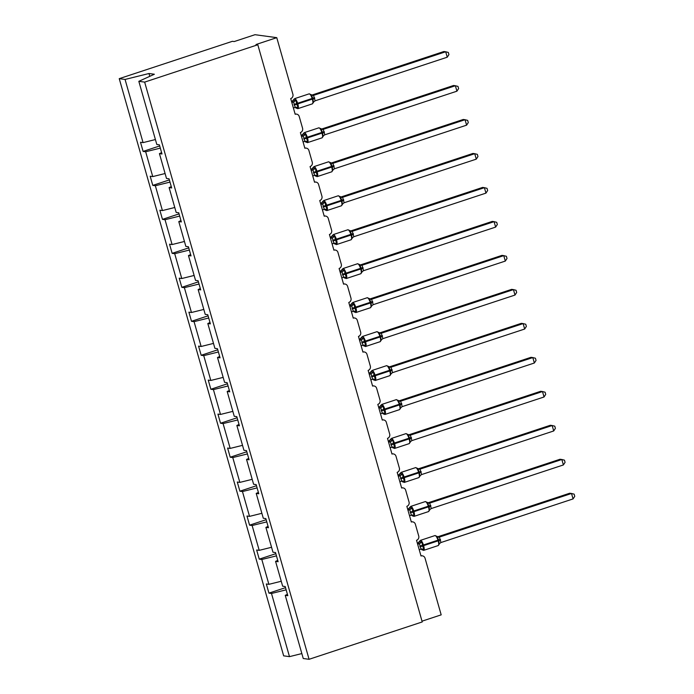 <?xml version="1.0" encoding="UTF-8"?>
<svg xmlns="http://www.w3.org/2000/svg" width="694" height="694" viewBox="0 0 694 694"><rect width="100%" height="100%" fill="white"/><g stroke="black" fill="none" stroke-linecap="round" stroke-linejoin="round"><path stroke-width="1.04" d="M155.413 139.546L143.059 142.617L125.067 79.446L119.238 78.656L232.403 41.31L234.216 41.553L254.984 34.7L276.767 37.658L255.999 44.511L257.812 44.763L144.656 82.109L138.826 81.319L156.818 144.482L159.377 144.829L161.988 153.981L159.429 153.634L166.499 178.462L169.058 178.809L171.661 187.953L169.102 187.606L171.279 186.617M119.238 78.656L283.655 655.847L289.485 656.637L271.493 593.474L268.934 593.127L285.52 587.653M276.767 37.658L292.894 94.289A3.427 3.244 -82.3 0 1 290.708 98.583L295.176 114.267A3.427 3.244 97.7 0 1 299.227 116.505L302.575 128.269A3.427 3.244 -82.3 0 1 300.389 132.563L304.857 148.247A3.427 3.244 97.7 0 1 308.899 150.485L312.257 162.249A3.427 3.244 -82.3 0 1 310.071 166.543L314.538 182.227A3.427 3.244 97.7 0 1 318.581 184.465L321.929 196.22A3.427 3.244 -82.3 0 1 319.752 200.523L324.219 216.198A3.427 3.244 97.7 0 1 328.262 218.437L331.611 230.2A3.427 3.244 -82.3 0 1 329.424 234.494L333.892 250.178A3.427 3.244 97.7 0 1 337.943 252.416L341.292 264.18A3.427 3.244 -82.3 0 1 339.106 268.474L343.573 284.158A3.427 3.244 97.7 0 1 347.616 286.396L350.973 298.16A3.427 3.244 -82.3 0 1 348.787 302.454L353.255 318.138A3.427 3.244 97.7 0 1 357.297 320.376L360.646 332.131A3.427 3.244 -82.3 0 1 358.468 336.434L362.927 352.11A3.427 3.244 97.7 0 1 366.979 354.348L370.327 366.111A3.427 3.244 -82.3 0 1 368.141 370.405L372.609 386.09A3.427 3.244 97.7 0 1 376.651 388.328L380.008 400.091A3.427 3.244 -82.3 0 1 377.822 404.385L382.29 420.07A3.427 3.244 97.7 0 1 386.332 422.308L389.681 434.071A3.427 3.244 -82.3 0 1 387.504 438.365L391.971 454.05A3.427 3.244 97.7 0 1 396.014 456.288L399.362 468.051A3.427 3.244 -82.3 0 1 397.176 472.345L401.644 488.021A3.427 3.244 97.7 0 1 405.695 490.268L409.044 502.022A3.427 3.244 -82.3 0 1 406.858 506.316L411.325 522.001A3.427 3.244 97.7 0 1 415.368 524.239L418.725 536.002A3.427 3.244 -82.3 0 1 416.539 540.296L421.006 555.981A3.427 3.244 97.7 0 1 422.394 555.851L420.911 555.651M268.934 593.127L266.331 583.975L268.89 584.331L281.235 581.26M287.429 594.35L285.251 595.348L287.81 595.695L285.208 586.543L282.649 586.196L275.57 561.368L277.747 560.37M275.839 553.673L259.252 559.147L256.65 550.004L259.209 550.351L271.562 547.28M275.57 561.368L278.129 561.715L275.527 552.563L272.968 552.216L265.897 527.388L268.075 526.399M266.166 519.693L249.571 525.167L246.969 516.024L249.528 516.371L261.881 513.3M265.897 527.388L268.457 527.735L265.845 518.591L263.286 518.245L256.216 493.408L258.394 492.419M256.485 485.722L239.898 491.196L237.287 482.044L239.846 482.391L252.2 479.328M256.216 493.408L258.775 493.755L256.173 484.612L253.605 484.265L246.535 459.428L248.712 458.439M246.804 451.742L230.217 457.216L227.615 448.064L230.174 448.411L242.527 445.348M246.535 459.428L249.094 459.784L246.491 450.632L243.932 450.285L236.854 425.457L239.031 424.459M237.122 417.762L220.536 423.236L217.933 414.092L220.492 414.439L232.846 411.369M236.854 425.457L239.413 425.804L236.81 416.652L234.251 416.305L227.181 391.477L229.358 390.488M227.45 383.782L210.863 389.256L208.252 380.112L210.811 380.459L223.164 377.389M227.181 391.477L229.74 391.824L227.129 382.68L224.57 382.325L217.5 357.497L219.677 356.508M217.769 349.802L201.182 355.285L198.571 346.132L201.139 346.479L213.483 343.409M217.5 357.497L220.059 357.844L217.456 348.7L214.897 348.353L207.818 323.517L209.996 322.528M208.087 315.831L191.501 321.305L188.898 312.153L191.457 312.5L203.81 309.437M207.818 323.517L210.377 323.872L207.775 314.72L205.216 314.373L198.146 289.545L200.323 288.548M198.415 281.851L181.819 287.325L179.217 278.181L181.776 278.528L194.129 275.457M198.146 289.545L200.705 289.892L198.094 280.74L195.535 280.393L188.464 255.566L190.642 254.568M188.733 247.871L172.147 253.345L169.536 244.201L172.095 244.548L184.448 241.477M188.464 255.566L191.024 255.913L188.412 246.76L185.853 246.413L178.783 221.586L180.96 220.597M179.052 213.891L162.465 219.373L159.863 210.221L162.422 210.568L174.775 207.497M178.783 221.586L181.342 221.933L178.74 212.789L176.181 212.442L169.102 187.606M169.371 179.92L152.784 185.393L150.182 176.241L152.741 176.588L165.094 173.526M143.059 142.617L140.5 142.261L143.111 151.413L145.671 151.76L160.314 148.126M422.013 621.173L441.184 614.849L425.049 558.219A3.427 3.244 97.7 0 0 422.394 555.851M271.493 593.474L286.145 589.839M268.89 584.331L261.812 559.494L259.252 559.147M261.812 559.494L276.464 555.859M259.209 550.351L252.13 525.523L249.571 525.167M252.13 525.523L266.782 521.879M249.528 516.371L242.458 491.543L239.898 491.196M242.458 491.543L257.11 487.899M239.846 482.391L232.776 457.563L230.217 457.216M232.776 457.563L247.428 453.928M230.174 448.411L223.095 423.583L220.536 423.236M223.095 423.583L237.747 419.948M220.492 414.439L213.422 389.603L210.863 389.256M213.422 389.603L228.066 385.968M210.811 380.459L203.741 355.632L201.182 355.285M203.741 355.632L218.393 351.988M201.139 346.479L194.06 321.652L191.501 321.305M194.06 321.652L208.712 318.008M191.457 312.5L184.378 287.672L181.819 287.325M184.378 287.672L199.031 284.037M181.776 278.528L174.706 253.692L172.147 253.345M174.706 253.692L189.358 250.057M172.095 244.548L165.025 219.72L162.465 219.373M165.025 219.72L179.677 216.077M162.422 210.568L155.343 185.74L152.784 185.393M155.343 185.74L169.995 182.097M152.741 176.588L145.671 151.76M144.656 82.109L309.073 659.3L303.243 658.511L285.251 595.348M161.607 152.637L159.429 153.634M159.698 145.94L143.111 151.413M149.791 76.323L148.984 73.512L154.363 74.241L138.826 81.319M125.067 79.446L148.984 73.512M289.485 656.637L301.838 653.575M309.073 659.3L422.23 621.945L257.812 44.763M293.883 100.057L296.147 100.361L296.546 103.822L298.151 107.388L296.468 108.273L295.8 107.83L296.468 108.273M312.179 103.866A4.91 1.431 -108.3 0 0 312.387 103.848L314.009 101.602L313.089 102.46L313.133 99.06L311.172 94.679L309.116 93.864L294.586 98.661A4.91 1.431 71.7 0 1 294.794 98.643A4.91 1.431 71.7 0 1 297.691 103.536L297.873 104.195A4.91 1.431 71.7 0 1 297.856 108.646A4.91 1.431 71.7 0 1 297.648 108.663M447.248 57.203L448.931 54.609L448.315 52.432L445.695 51.764L447.248 57.203L315.119 100.821L313.567 95.373L445.695 51.764L443.882 51.512L311.849 95.095L313.662 95.338A2.516 2.49 167.6 0 1 311.172 94.679M291.836 102.547L293.579 101.966L291.758 101.723L294.586 98.661M293.389 107.986L295.219 107.388L293.579 101.966A2.516 2.047 85.1 0 0 294.898 100.049M298.151 107.388L295.696 107.292M293.666 101.94L296.147 100.361M314.009 101.602L315.119 100.821M311.094 95.434L313.567 95.373M303.556 134.029L305.828 134.341L306.228 137.794L307.832 141.368L306.149 142.253L305.481 141.81L306.149 142.253M321.86 137.846A4.91 1.431 -108.3 0 0 322.068 137.828L323.682 135.582L322.771 136.432L322.814 133.04L320.854 128.659L318.798 127.843L304.267 132.641A4.91 1.431 71.7 0 1 304.475 132.623A4.91 1.431 71.7 0 1 307.364 137.516L307.555 138.167A4.91 1.431 71.7 0 1 307.529 142.626A4.91 1.431 71.7 0 1 307.329 142.643M456.921 91.183L458.613 88.589L457.997 86.412L455.368 85.744L456.921 91.183L324.801 134.801L323.248 129.344L455.368 85.744L453.555 85.492L321.522 129.075L323.335 129.31A2.516 2.49 167.6 0 1 320.854 128.659M301.517 136.518L303.252 135.946L301.439 135.703L304.267 132.641M301.3 135.746L301.439 135.703A2.516 2.49 167.6 0 0 303.209 133.847M303.07 141.966L304.9 141.368L303.252 135.946A2.516 2.047 85.1 0 0 304.571 134.029M307.832 141.368L305.369 141.272M303.347 135.911L305.828 134.341M323.682 135.582L324.801 134.801M320.767 129.405L323.248 129.344M313.237 168.009L315.51 168.321L316.091 172.433L317.505 175.348L315.822 176.224L315.163 175.782L315.822 176.224M331.541 171.826A4.91 1.431 -108.3 0 0 331.741 171.808L333.363 169.562L332.452 170.412L332.495 167.011L330.526 162.639L328.479 161.823L313.94 166.621A4.91 1.431 71.7 0 1 314.148 166.603A4.91 1.431 71.7 0 1 317.045 171.496L317.227 172.147A4.91 1.431 71.7 0 1 317.21 176.606A4.91 1.431 71.7 0 1 317.002 176.623M466.602 125.163L468.294 122.56L467.669 120.392L465.049 119.715L466.602 125.163L334.473 168.772L332.92 163.324L465.049 119.715L463.236 119.472L331.203 163.047L333.016 163.29A2.516 2.49 167.6 0 1 330.526 162.639M311.198 170.498L312.933 169.926L311.12 169.683L313.94 166.621M310.981 169.726L311.12 169.683A2.516 2.49 167.6 0 0 312.89 167.827M312.751 175.946L314.582 175.339L312.933 169.926M317.505 175.348L315.05 175.252M313.029 169.891L315.51 168.321M333.363 169.562L334.473 168.772M330.448 163.385L332.92 163.324M322.918 201.989L325.182 202.292L325.772 206.404L327.186 209.319L325.503 210.204L324.835 209.762L325.503 210.204M341.214 205.797A4.91 1.431 -108.3 0 0 341.422 205.78L343.044 203.533L342.125 204.392L342.177 200.991L340.207 196.619L338.16 195.795L323.621 200.592A4.91 1.431 71.7 0 1 323.829 200.575A4.91 1.431 71.7 0 1 326.727 205.476L326.909 206.127A4.91 1.431 71.7 0 1 326.891 210.577A4.91 1.431 71.7 0 1 326.683 210.594M476.284 159.143L477.966 156.54L477.351 154.363L474.731 153.695L476.284 159.143L344.155 202.752L342.602 197.304L474.731 153.695L472.918 153.452L340.884 197.027L342.697 197.27A2.516 2.49 167.6 0 1 340.207 196.619M320.88 204.478L322.615 203.906L320.802 203.654L323.621 200.592M320.654 203.706L320.802 203.654A2.516 2.49 167.6 0 0 322.571 201.798M322.424 209.926L324.263 209.319L322.615 203.906M327.186 209.319L324.731 209.232M322.71 203.871L325.182 202.292M343.044 203.533L344.155 202.752M340.129 197.365L342.602 197.304M332.599 235.969L334.864 236.272L335.263 239.734L336.868 243.299L335.185 244.184L334.517 243.741L335.185 244.184M350.895 239.777A4.91 1.431 -108.3 0 0 351.103 239.76L352.726 237.513L351.806 238.372L351.849 234.971L349.889 230.59L347.833 229.775L333.302 234.572A4.91 1.431 71.7 0 1 333.51 234.555A4.91 1.431 71.7 0 1 336.399 239.447L336.59 240.107A4.91 1.431 71.7 0 1 336.564 244.557A4.91 1.431 71.7 0 1 336.364 244.574M485.956 193.123L487.648 190.52L487.032 188.343L484.412 187.675L485.956 193.123L353.836 236.732L352.283 231.284L484.412 187.675L482.59 187.423L350.557 231.007L352.37 231.249A2.516 2.49 167.6 0 1 349.889 230.59M330.552 238.458L332.296 237.886L330.474 237.634L333.302 234.572M330.335 237.686L330.474 237.634A2.516 2.49 167.6 0 0 332.252 235.778M332.105 243.898L333.935 243.299L332.296 237.886M336.868 243.299L334.413 243.212M332.383 237.851L334.864 236.272M352.726 237.513L353.836 236.732M349.802 231.345L352.283 231.284M342.272 269.94L344.545 270.252L345.126 274.364L346.549 277.279L344.866 278.164L344.198 277.721L344.866 278.164M360.576 273.757A4.91 1.431 -108.3 0 0 360.785 273.74L362.398 271.493L361.487 272.343L361.531 268.951L359.57 264.57L357.514 263.755L342.983 268.552A4.91 1.431 71.7 0 1 343.183 268.535A4.91 1.431 71.7 0 1 346.08 273.427L346.271 274.087A4.91 1.431 71.7 0 1 346.245 278.537A4.91 1.431 71.7 0 1 346.037 278.554M495.637 227.094L497.329 224.5L496.704 222.323L494.085 221.655L495.637 227.094L363.509 270.712L362.051 265.229L494.085 221.655L492.272 221.403L360.238 264.987L362.051 265.221A2.516 2.49 167.6 0 1 359.57 264.57M340.233 272.43L341.969 271.857L340.155 271.614L342.983 268.552M340.017 271.658L340.155 271.614A2.516 2.49 167.6 0 0 341.925 269.758M341.786 277.878L343.617 277.279L341.969 271.857M346.549 277.279L344.085 277.184M342.064 271.831L344.545 270.252M362.398 271.493L363.509 270.712M359.483 265.325L361.964 265.264M351.953 303.92L354.226 304.232L354.808 308.344L356.222 311.259L354.539 312.135L353.871 311.701L354.539 312.135M370.258 307.737A4.91 1.431 -108.3 0 0 370.457 307.72L372.079 305.473L371.169 306.323L371.212 302.931L369.243 298.55L367.195 297.735L352.656 302.532A4.91 1.431 71.7 0 1 352.864 302.515A4.91 1.431 71.7 0 1 355.762 307.407L355.944 308.058A4.91 1.431 71.7 0 1 355.927 312.517A4.91 1.431 71.7 0 1 355.718 312.534M505.319 261.074L507.01 258.472L506.386 256.303L503.766 255.626L505.319 261.074L373.19 304.683L371.637 299.235L503.766 255.626L501.953 255.383L369.919 298.967L371.732 299.201A2.516 2.49 167.6 0 1 369.243 298.55M349.915 306.41L351.65 305.837L349.837 305.594L352.656 302.532M349.689 305.638L349.837 305.594A2.516 2.49 167.6 0 0 351.606 303.738M351.468 311.858L353.298 311.25L351.65 305.837A2.516 2.047 85.1 0 0 352.968 303.92M356.222 311.259L353.767 311.164M351.745 305.802L354.226 304.232M372.079 305.473L373.19 304.683M369.165 299.296L371.637 299.235M361.635 337.9L363.899 338.212L364.298 341.665L365.903 345.23L364.22 346.115L363.552 345.673L364.22 346.115M379.93 341.708A4.91 1.431 -108.3 0 0 380.139 341.691L381.761 339.453L380.841 340.303L380.893 336.902L378.924 332.53L376.877 331.706L362.337 336.503A4.91 1.431 71.7 0 1 362.546 336.486A4.91 1.431 71.7 0 1 365.443 341.387L365.625 342.038A4.91 1.431 71.7 0 1 365.608 346.488A4.91 1.431 71.7 0 1 365.4 346.506M515 295.054L516.683 292.452L516.067 290.274L513.447 289.606L515 295.054L382.871 338.663L381.318 333.215L513.447 289.606L511.634 289.363L379.601 332.938L381.414 333.189M359.596 340.39L361.331 339.817L359.518 339.566L362.337 336.503M359.371 339.618L359.518 339.566A2.516 2.49 167.6 0 0 361.288 337.718M361.14 345.838L362.971 345.23L361.331 339.817A2.516 2.047 85.1 0 0 362.65 337.9M365.903 345.23L363.448 345.144M361.418 339.782L363.899 338.212M381.761 339.453L382.871 338.663M378.846 333.276L381.318 333.215M371.316 371.88L373.58 372.184L373.979 375.645L375.584 379.21L373.901 380.095L373.233 379.653L373.901 380.095M389.612 375.688A4.91 1.431 -108.3 0 0 389.82 375.671L391.433 373.424L390.522 374.283L390.566 370.882L388.605 366.501L386.549 365.686L372.019 370.483A4.91 1.431 71.7 0 1 372.227 370.466A4.91 1.431 71.7 0 1 375.116 375.359L375.307 376.018A4.91 1.431 71.7 0 1 375.281 380.468A4.91 1.431 71.7 0 1 375.081 380.486M524.673 329.034L526.364 326.432L525.748 324.254L523.129 323.586L524.673 329.034L392.552 372.643L391 367.195L523.129 323.586L521.307 323.343L389.273 366.918L391.095 367.169M369.269 374.37L371.004 373.797L369.191 373.546L372.019 370.483M369.052 373.598L369.191 373.546A2.516 2.49 167.6 0 0 370.96 371.689M370.822 379.809L372.652 379.21L371.004 373.797A2.516 2.047 85.1 0 0 372.322 371.88M375.584 379.21L373.129 379.124M371.099 373.762L373.58 372.184M391.433 373.424L392.552 372.643M388.519 367.256L391 367.195M380.989 405.86L383.262 406.163L383.843 410.275L385.257 413.19L383.574 414.075L382.914 413.633L383.574 414.075M399.293 409.668A4.91 1.431 -108.3 0 0 399.492 409.651L401.115 407.404L400.204 408.254L400.247 404.862L398.278 400.481L396.231 399.666L381.7 404.463A4.91 1.431 71.7 0 1 381.9 404.446A4.91 1.431 71.7 0 1 384.797 409.339L384.979 409.998A4.91 1.431 71.7 0 1 384.962 414.448A4.91 1.431 71.7 0 1 384.754 414.465M534.354 363.005L536.046 360.412L535.421 358.234L532.801 357.566L534.354 363.005L402.225 406.623L400.672 401.175L532.801 357.566L530.988 357.315L398.955 400.898L400.768 401.141A2.516 2.49 167.6 0 1 398.278 400.481M378.95 408.341L380.685 407.768L378.872 407.525L381.7 404.463M380.503 413.789L382.333 413.19L380.685 407.768M385.257 413.19L382.802 413.095M380.78 407.742L383.262 406.163M401.115 407.404L402.225 406.623M398.2 401.236L400.672 401.175M390.67 439.831L392.943 440.143L393.524 444.255L394.938 447.17L393.255 448.046L392.587 447.613L393.255 448.046M408.966 443.648A4.91 1.431 -108.3 0 0 409.174 443.631L410.796 441.384L409.876 442.234L409.928 438.842L407.959 434.461L405.912 433.646L391.373 438.443A4.91 1.431 71.7 0 1 391.581 438.426A4.91 1.431 71.7 0 1 394.478 443.319L394.66 443.969A4.91 1.431 71.7 0 1 394.643 448.428A4.91 1.431 71.7 0 1 394.435 448.445M544.035 396.985L545.718 394.383L545.102 392.214L542.482 391.537L544.035 396.985L411.906 440.603L410.354 435.147L542.482 391.537L540.669 391.295L408.636 434.878L410.449 435.121M388.631 442.321L390.366 441.748L388.553 441.505L391.373 438.443M388.406 441.549L388.553 441.505A2.516 2.49 167.6 0 0 390.323 439.649M390.175 447.769L392.015 447.17L390.366 441.748M394.938 447.17L392.483 447.075M390.462 441.714L392.943 440.143M410.796 441.384L411.906 440.603M407.881 435.207L410.354 435.147M400.351 473.811L402.615 474.123L403.014 477.576L404.619 481.142L402.936 482.026L402.268 481.584L402.936 482.026M418.647 477.619A4.91 1.431 -108.3 0 0 418.855 477.611L420.477 475.364L419.558 476.214L419.601 472.814L417.641 468.441L415.585 467.617L401.054 472.414A4.91 1.431 71.7 0 1 401.262 472.406A4.91 1.431 71.7 0 1 404.151 477.299L404.342 477.949A4.91 1.431 71.7 0 1 404.316 482.408A4.91 1.431 71.7 0 1 404.116 482.417M553.708 430.965L555.4 428.363L554.784 426.185L552.164 425.517L553.708 430.965L421.588 474.575L420.035 469.127L552.164 425.517L550.342 425.275L418.309 468.849L420.13 469.092A2.516 2.49 167.6 0 1 417.641 468.441M398.304 476.301L400.048 475.728L398.226 475.477L401.054 472.414M398.087 475.529L398.226 475.477A2.516 2.49 167.6 0 0 400.004 473.629M399.857 481.749L401.687 481.142L400.048 475.728M404.619 481.142L402.164 481.055M400.134 475.694L402.615 474.123M420.477 475.364L421.588 474.575M417.562 469.187L420.035 469.127M410.024 507.791L412.297 508.095L412.878 512.207L414.301 515.121L412.618 516.006L411.95 515.564L412.618 516.006M428.328 511.599A4.91 1.431 -108.3 0 0 428.536 511.582L430.15 509.335L429.239 510.194L429.282 506.794L427.322 502.413L425.266 501.597L410.735 506.394A4.91 1.431 71.7 0 1 410.935 506.377A4.91 1.431 71.7 0 1 413.832 511.278L414.023 511.929A4.91 1.431 71.7 0 1 413.997 516.379A4.91 1.431 71.7 0 1 413.789 516.397M563.389 464.945L565.081 462.343L564.456 460.165L561.836 459.497L563.389 464.945L431.26 508.555L429.716 503.107L561.836 459.497L560.023 459.255L427.99 502.829L429.803 503.072A2.516 2.49 167.6 0 1 427.322 502.413M407.985 510.281L409.72 509.708L407.907 509.457L410.735 506.394M409.538 515.72L411.369 515.121L409.72 509.708M414.301 515.121L411.837 515.035M409.816 509.674L412.297 508.095M430.15 509.335L431.26 508.555M427.235 503.167L429.716 503.107M419.705 541.771L421.978 542.075L422.559 546.187L423.973 549.101L422.29 549.986L421.622 549.544L422.29 549.986M438.009 545.579A4.91 1.431 -108.3 0 0 438.209 545.562L439.831 543.315L438.92 544.174L438.964 540.773L436.994 536.393L434.947 535.577L420.408 540.374A4.91 1.431 71.7 0 1 420.616 540.357A4.91 1.431 71.7 0 1 423.514 545.25L423.696 545.909A4.91 1.431 71.7 0 1 423.678 550.359A4.91 1.431 71.7 0 1 423.47 550.377M573.071 498.917L574.762 496.323L574.138 494.145L571.518 493.477L573.071 498.917L440.942 542.534L439.389 537.087L571.518 493.477L569.705 493.226L437.671 536.809L439.484 537.052A2.516 2.49 167.6 0 1 436.994 536.393M417.667 544.261L419.402 543.68L417.588 543.437L420.408 540.374M417.441 543.48L417.588 543.437A2.516 2.49 167.6 0 0 419.358 541.58M419.219 549.7L421.05 549.101L419.402 543.68M423.973 549.101L421.518 549.006M419.497 543.654L421.978 542.075M439.831 543.315L440.942 542.534M436.916 537.147L439.389 537.087M294.23 105.089L314.738 98.322M294.872 107.31L297.856 108.646L312.387 103.848A4.91 1.431 -108.3 0 0 312.404 99.398L312.222 98.739A4.91 1.431 -108.3 0 0 309.324 93.846A4.91 1.431 -108.3 0 0 309.116 93.864M314.556 97.663L294.048 104.438M297.162 108.012A2.516 2.047 85.1 0 0 295.618 107.301M291.766 101.732A2.516 2.49 167.6 0 0 293.536 99.867M303.911 139.069L324.419 132.302M304.545 141.281L307.529 142.626L322.068 137.828A4.91 1.431 -108.3 0 0 322.085 133.369L321.903 132.719A4.91 1.431 -108.3 0 0 319.006 127.826A4.91 1.431 -108.3 0 0 318.798 127.843M324.237 131.643L303.729 138.418M306.843 141.992A2.516 2.047 85.1 0 0 305.299 141.281M313.593 173.049L334.1 166.274M314.226 175.261L317.21 176.606L331.741 171.808A4.91 1.431 -108.3 0 0 331.767 167.349L331.576 166.699A4.91 1.431 -108.3 0 0 328.687 161.806A4.91 1.431 -108.3 0 0 328.479 161.823M333.909 165.623L313.402 172.39M316.525 175.972A2.516 2.047 85.1 0 0 314.981 175.261M312.907 169.926A2.516 2.047 85.1 0 0 314.252 168.009M323.265 207.02L343.782 200.254M323.907 209.241L326.891 210.577L341.422 205.78A4.91 1.431 -108.3 0 0 341.448 201.329L341.257 200.679A4.91 1.431 -108.3 0 0 338.36 195.777A4.91 1.431 -108.3 0 0 338.16 195.795M343.591 199.603L323.083 206.37M326.197 209.952A2.516 2.047 85.1 0 0 324.662 209.241M322.589 203.906A2.516 2.047 85.1 0 0 323.933 201.989M332.947 241L353.454 234.234M333.588 243.221L336.564 244.557L351.103 239.76A4.91 1.431 -108.3 0 0 351.121 235.309L350.938 234.65A4.91 1.431 -108.3 0 0 348.041 229.757A4.91 1.431 -108.3 0 0 347.833 229.775M353.272 233.583L332.764 240.35M335.879 243.924A2.516 2.047 85.1 0 0 334.334 243.221M332.261 237.886A2.516 2.047 85.1 0 0 333.614 235.969M342.628 274.98L363.136 268.214M343.261 277.201L346.245 278.537L360.785 273.74A4.91 1.431 -108.3 0 0 360.802 269.289L360.62 268.63A4.91 1.431 -108.3 0 0 357.722 263.737A4.91 1.431 -108.3 0 0 357.514 263.755M362.953 267.554L342.437 274.33M345.56 277.904A2.516 2.047 85.1 0 0 344.016 277.192M341.942 271.866A2.516 2.047 85.1 0 0 343.287 269.94M352.309 308.96L372.817 302.185M352.942 311.172L355.927 312.517L370.457 307.72A4.91 1.431 -108.3 0 0 370.483 303.261L370.292 302.61A4.91 1.431 -108.3 0 0 367.404 297.717A4.91 1.431 -108.3 0 0 367.195 297.735M372.626 301.534L352.118 308.301M355.233 311.884A2.516 2.047 85.1 0 0 353.697 311.172M361.982 342.931L382.498 336.165M362.624 345.152L365.608 346.488L380.139 341.691A4.91 1.431 -108.3 0 0 380.156 337.241L379.974 336.59A4.91 1.431 -108.3 0 0 377.076 331.689A4.91 1.431 -108.3 0 0 376.877 331.706M382.307 335.514L361.8 342.281M364.914 345.864A2.516 2.047 85.1 0 0 363.37 345.152M378.924 332.53A2.516 2.49 167.6 0 0 381.414 333.181M371.663 376.911L392.171 370.145M372.296 379.132L375.281 380.468L389.82 375.671A4.91 1.431 -108.3 0 0 389.837 371.221L389.655 370.561A4.91 1.431 -108.3 0 0 386.758 365.669A4.91 1.431 -108.3 0 0 386.549 365.686M391.989 369.494L371.481 376.261M374.595 379.835A2.516 2.047 85.1 0 0 373.051 379.132M388.605 366.501A2.516 2.49 167.6 0 0 391.086 367.161M381.344 410.891L401.852 404.125M381.978 413.112L384.962 414.448L399.492 409.651A4.91 1.431 -108.3 0 0 399.518 405.201L399.328 404.541A4.91 1.431 -108.3 0 0 396.439 399.649A4.91 1.431 -108.3 0 0 396.231 399.666M401.661 403.466L381.153 410.241M384.276 413.815A2.516 2.047 85.1 0 0 382.732 413.103M380.659 407.777A2.516 2.047 85.1 0 0 382.004 405.851M378.872 407.534A2.516 2.49 167.6 0 0 380.642 405.669M391.017 444.871L411.533 438.096M391.659 447.083L394.643 448.428L409.174 443.631A4.91 1.431 -108.3 0 0 409.2 439.172L409.009 438.521A4.91 1.431 -108.3 0 0 406.111 433.629A4.91 1.431 -108.3 0 0 405.912 433.646M411.342 437.446L390.835 444.212M393.949 447.795A2.516 2.047 85.1 0 0 392.414 447.083M390.34 441.748A2.516 2.047 85.1 0 0 391.685 439.831M407.959 434.461A2.516 2.49 167.6 0 0 410.449 435.112M400.698 478.851L421.206 472.076M401.34 481.063L404.316 482.408L418.855 477.611A4.91 1.431 -108.3 0 0 418.872 473.152L418.69 472.501A4.91 1.431 -108.3 0 0 415.793 467.609A4.91 1.431 -108.3 0 0 415.585 467.617M421.024 471.426L400.516 478.192M403.63 481.775A2.516 2.047 85.1 0 0 402.086 481.063M400.013 475.728A2.516 2.047 85.1 0 0 401.366 473.811M410.38 512.823L430.887 506.056M411.013 515.043L413.997 516.379L428.536 511.582A4.91 1.431 -108.3 0 0 428.554 507.132L428.372 506.481A4.91 1.431 -108.3 0 0 425.474 501.58A4.91 1.431 -108.3 0 0 425.266 501.597M430.705 505.406L410.189 512.172M413.312 515.746A2.516 2.047 85.1 0 0 411.768 515.043M409.694 509.708A2.516 2.047 85.1 0 0 411.039 507.791M407.907 509.465A2.516 2.49 167.6 0 0 409.677 507.6M420.061 546.803L440.569 540.036M420.694 549.023L423.678 550.359L438.209 545.562A4.91 1.431 -108.3 0 0 438.235 541.112L438.044 540.452A4.91 1.431 -108.3 0 0 435.155 535.56A4.91 1.431 -108.3 0 0 434.947 535.577M440.378 539.377L419.87 546.152M422.984 549.726A2.516 2.047 85.1 0 0 421.449 549.015M419.376 543.688A2.516 2.047 85.1 0 0 420.72 541.762M296.572 114.137L295.089 113.937M306.254 148.117L304.761 147.909M315.926 182.097L314.443 181.889M325.607 216.068L324.124 215.869M335.289 250.048L333.797 249.849M344.97 284.028L343.478 283.829M354.643 318.008L353.159 317.8M364.324 351.979L362.841 351.78M374.005 385.959L372.513 385.76M383.678 419.939L382.194 419.74M393.359 453.919L391.876 453.711M403.041 487.891L401.548 487.691M412.722 521.871L411.23 521.671M311.086 94.575L312.109 95.199L311.406 95.199M320.767 128.555L321.782 129.179L321.079 129.179M330.448 162.535L331.463 163.159L330.76 163.159M340.121 196.506L341.144 197.139L340.442 197.139M349.802 230.486L350.817 231.119L350.123 231.111M359.483 264.466L360.498 265.091L359.796 265.091M369.156 298.446L370.18 299.071L369.477 299.071M378.837 332.417L379.861 333.051L379.158 333.051M388.519 366.397L389.534 367.031L388.84 367.022M398.2 400.377L399.215 401.002L398.512 401.002M407.872 434.357L408.896 434.982L408.193 434.982M417.554 468.337L418.569 468.962L417.875 468.962M427.235 502.309L428.25 502.942L427.547 502.933M436.916 536.289L437.931 536.913L437.229 536.913"/></g></svg>
